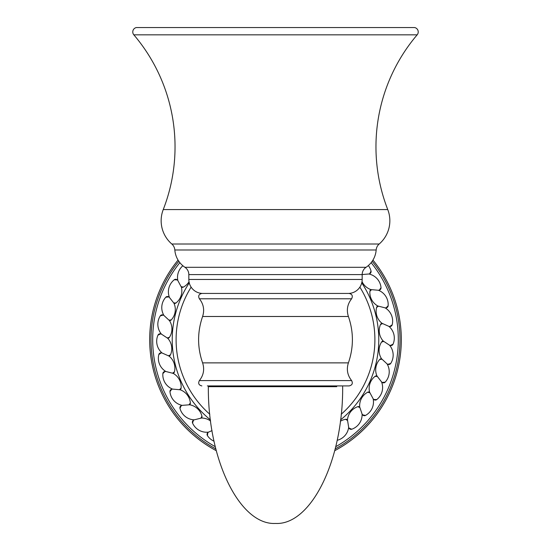 <?xml version="1.0" encoding="UTF-8"?>
<svg xmlns="http://www.w3.org/2000/svg" width="551" height="551" viewBox="0 0 551 551"><rect width="100%" height="100%" fill="white"/><g stroke="black" fill="none" stroke-linecap="round" stroke-linejoin="round"><path stroke-width="0.83" d="M178.056 260.093A125.814 125.814 0 0 0 216.295 450.697M334.705 450.697A125.814 125.814 0 0 0 372.944 260.093M388.138 305.805L386.031 307.857A2.238 2.238 0 0 0 388.138 305.805A15.38 15.38 0 0 0 378.427 290.267L370.885 289.599A15.38 15.38 0 0 1 362.014 281.554M370.885 289.599A2.238 2.238 0 0 0 369.9 291.279A15.38 15.38 0 0 0 377.828 305.984A2.238 2.238 0 0 0 376.581 307.479A15.38 15.38 0 0 0 381.981 323.285A2.238 2.238 0 0 0 380.5 324.553A15.38 15.38 0 0 0 383.227 341.035A2.238 2.238 0 0 0 381.561 342.04A15.38 15.38 0 0 0 381.533 358.742A2.238 2.238 0 0 0 379.722 359.466A15.38 15.38 0 0 0 376.953 375.94A2.238 2.238 0 0 0 375.045 376.354A15.38 15.38 0 0 0 369.597 392.14A2.238 2.238 0 0 0 367.648 392.236A15.38 15.38 0 0 0 359.679 406.913A2.238 2.238 0 0 0 357.744 406.686A15.38 15.38 0 0 0 347.467 419.855A2.238 2.238 0 0 0 345.594 419.311A15.38 15.38 0 0 0 340.38 421.212M179.963 408.298L181.293 405.667A2.238 2.238 0 0 0 179.963 408.298A15.38 15.38 0 0 0 194.2 419.841L201.549 418.023A15.38 15.38 0 0 1 210.599 421.033M201.549 418.023A2.238 2.238 0 0 0 201.935 416.108A15.38 15.38 0 0 0 189.661 404.778A2.238 2.238 0 0 0 190.357 402.96A15.38 15.38 0 0 0 180.115 389.764A2.238 2.238 0 0 0 181.1 388.083A15.38 15.38 0 0 0 173.172 373.378A2.238 2.238 0 0 0 174.426 371.884A15.38 15.38 0 0 0 169.019 356.077A2.238 2.238 0 0 0 170.5 354.81A15.38 15.38 0 0 0 167.773 338.328A2.238 2.238 0 0 0 169.439 337.322A15.38 15.38 0 0 0 169.467 320.62A2.238 2.238 0 0 0 171.278 319.897A15.38 15.38 0 0 0 174.047 303.422A2.238 2.238 0 0 0 175.955 303.009L173.668 302.885L174.047 303.422M182.877 265.747A15.38 15.38 0 0 0 177.835 280.549L181.403 287.223A15.38 15.38 0 0 1 175.955 303.009M181.403 287.223A2.238 2.238 0 0 0 183.345 287.126A15.38 15.38 0 0 0 189.021 281.781M181.293 405.667A15.38 15.38 0 0 1 182.112 405.364A15.38 15.38 0 0 1 169.97 391.637A2.238 2.238 0 0 1 171.719 389.261A15.38 15.38 0 0 1 172.58 389.096A15.38 15.38 0 0 1 162.862 373.557A2.238 2.238 0 0 1 164.976 371.505A15.38 15.38 0 0 1 165.844 371.484A15.38 15.38 0 0 1 158.819 354.562A2.238 2.238 0 0 1 161.243 352.881A15.38 15.38 0 0 1 162.104 353.005A15.38 15.38 0 0 1 157.965 335.153A2.238 2.238 0 0 1 160.63 333.892A15.38 15.38 0 0 1 161.464 334.154A15.38 15.38 0 0 1 160.313 315.868A2.238 2.238 0 0 1 163.151 315.062A15.38 15.38 0 0 1 163.922 315.461A15.38 15.38 0 0 1 165.803 297.23A2.238 2.238 0 0 1 168.73 296.906A15.38 15.38 0 0 1 169.433 297.43A15.38 15.38 0 0 1 174.281 279.756A2.238 2.238 0 0 1 177.229 279.915A15.38 15.38 0 0 1 177.835 280.549M214.043 441.213A15.38 15.38 0 0 1 207.424 435.6A2.238 2.238 0 0 1 207.823 432.68A15.38 15.38 0 0 1 208.505 432.129A15.38 15.38 0 0 1 192.561 423.085A2.238 2.238 0 0 1 193.442 420.275A15.38 15.38 0 0 1 194.2 419.841M337.143 440.318A15.38 15.38 0 0 0 348.673 427.321L347.467 419.855M386.031 307.857A15.38 15.38 0 0 1 385.156 307.878A15.38 15.38 0 0 1 392.181 324.808A2.238 2.238 0 0 1 389.757 326.481A15.38 15.38 0 0 1 388.896 326.364A15.38 15.38 0 0 1 393.035 344.21A2.238 2.238 0 0 1 390.37 345.47A15.38 15.38 0 0 1 389.536 345.208A15.38 15.38 0 0 1 390.687 363.495A2.238 2.238 0 0 1 387.849 364.301A15.38 15.38 0 0 1 387.071 363.901A15.38 15.38 0 0 1 385.197 382.132A2.238 2.238 0 0 1 382.27 382.456A15.38 15.38 0 0 1 381.567 381.933A15.38 15.38 0 0 1 376.712 399.606A2.238 2.238 0 0 1 373.771 399.447A15.38 15.38 0 0 1 373.165 398.814A15.38 15.38 0 0 1 365.471 415.447A2.238 2.238 0 0 1 362.592 414.807A15.38 15.38 0 0 1 362.097 414.083A15.38 15.38 0 0 1 351.772 429.222A2.238 2.238 0 0 1 349.038 428.113A15.38 15.38 0 0 1 348.673 427.321M368.357 265.548A15.38 15.38 0 0 1 371.037 271.064A2.238 2.238 0 0 1 369.707 273.695A15.38 15.38 0 0 1 368.888 273.999A15.38 15.38 0 0 1 381.03 287.725A2.238 2.238 0 0 1 379.281 290.101A15.38 15.38 0 0 1 378.427 290.267M368.888 273.999L362 274.556M385.156 307.878L377.828 305.984M388.896 326.364L381.981 323.285M389.536 345.208L383.227 341.035M387.071 363.901L381.533 358.742M381.567 381.933L376.953 375.94M373.165 398.814L369.597 392.14M362.097 414.083L359.679 406.913M208.505 432.129L212.025 430.62M182.112 405.364L189.661 404.778M172.58 389.096L180.115 389.764M165.844 371.484L173.172 373.378M162.104 353.005L169.019 356.077M161.464 334.154L167.773 338.328M163.922 315.461L169.467 320.62M169.433 297.43L173.668 302.885M201.859 385.92C198.794 385.177 197.967 383.4 199.379 380.583L351.621 380.583C353.033 383.4 352.206 385.177 349.141 385.92L207.334 385.92M323.699 385.92L343.666 385.92M351.621 298.78L199.379 298.78C197.967 295.963 198.794 294.179 201.859 293.442L349.141 293.442C352.206 294.179 353.033 295.963 351.621 298.78C347.405 304.111 346.331 310.013 348.397 316.488L202.603 316.488C197.272 331.95 197.272 347.412 202.603 362.875L348.397 362.875C346.331 369.349 347.405 375.252 351.621 380.583M202.809 293.442A13.982 13.982 0 0 1 188.828 279.46L188.828 274.591A8.782 8.782 0 0 0 184.936 267.297A22.928 22.928 0 0 1 174.832 249.996A8.782 8.782 0 0 0 171.816 244.017A30.753 30.753 0 0 1 163.248 209.566A172.787 172.787 0 0 0 133.831 34.837L417.169 34.837A172.787 172.787 0 0 0 387.752 209.566L163.248 209.566M348.191 293.442A13.982 13.982 0 0 0 362.172 279.46L362.172 274.591L188.828 274.591M387.752 209.566A30.753 30.753 0 0 1 379.184 244.017A8.782 8.782 0 0 0 376.168 249.996A22.928 22.928 0 0 1 366.064 267.297A8.782 8.782 0 0 0 362.172 274.591M133.831 34.837A4.477 4.477 0 0 1 136.386 27.55L414.614 27.55A4.477 4.477 0 0 1 417.169 34.837M342.653 386.685C343.301 459.947 311.205 525.317 275.5 523.45C239.795 525.317 207.699 459.947 208.347 386.685L336.723 386.685A3.354 3.354 0 0 0 336.53 385.92M214.47 385.92A3.354 3.354 0 0 0 214.277 386.685L208.347 386.685M372.18 261.27A124.478 124.478 0 0 1 335.153 448.934M215.847 448.934A124.478 124.478 0 0 1 178.82 261.27M371.147 262.655A122.804 122.804 0 0 1 335.704 446.716M215.296 446.716A122.804 122.804 0 0 1 179.853 262.655M361.752 282.877A103.278 103.278 0 0 1 340.546 419.896M210.454 419.896A103.278 103.278 0 0 1 189.248 282.877M359.872 287.14A99.394 99.394 0 0 1 341.186 414.276M209.814 414.276A99.394 99.394 0 0 1 191.128 287.14M371.037 271.064L369.707 273.695M381.03 287.725L379.281 290.101M371.539 289.681L369.9 291.279M392.181 324.808L389.757 326.481M378.461 306.17L376.581 307.479M393.035 344.21L390.37 345.47M382.573 323.575L380.5 324.553M390.687 363.495L387.849 364.301M383.765 341.42L381.561 342.04M385.197 382.132L382.27 382.456M382.001 359.218L379.722 359.466M376.712 399.606L373.771 399.447M377.332 376.478L375.045 376.354M365.471 415.447L362.592 414.807M369.886 392.739L367.648 392.236M351.772 429.222L349.038 428.113M359.865 407.547L357.744 406.686M347.543 420.509L345.594 419.311M207.424 435.6L207.823 432.68M192.561 423.085L193.442 420.275M200.901 418.154L201.935 416.108M169.97 391.637L171.719 389.261M189 404.806L190.357 402.96M162.862 373.557L164.976 371.505M179.461 389.681L181.1 388.083M158.819 354.562L161.243 352.881M172.539 373.192L174.426 371.884M157.965 335.153L160.63 333.892M168.427 355.788L170.5 354.81M160.313 315.868L163.151 315.062M167.235 337.942L169.439 337.322M165.803 297.23L168.73 296.906M168.999 320.145L171.278 319.897M174.281 279.756L177.229 279.915M181.114 286.623L183.345 287.126M362.172 279.46L188.828 279.46M366.064 267.297L184.936 267.297M376.168 249.996L174.832 249.996M379.184 244.017L171.816 244.017M199.379 380.583C203.595 375.252 204.669 369.349 202.603 362.875M348.397 362.875C353.728 347.412 353.728 331.95 348.397 316.488M202.603 316.488C204.669 310.013 203.595 304.111 199.379 298.78"/></g></svg>
